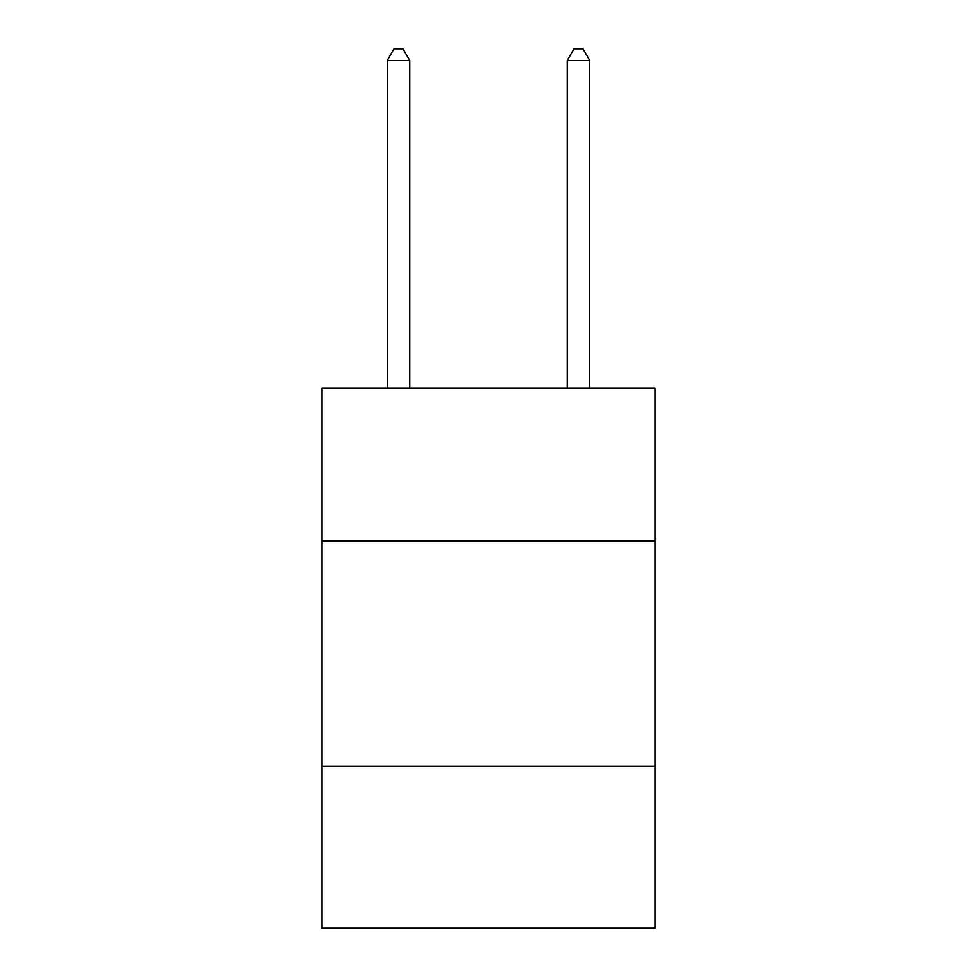 <?xml version="1.0" encoding="UTF-8"?>
<svg xmlns="http://www.w3.org/2000/svg" width="977" height="977" viewBox="0 0 977 977"><rect width="100%" height="100%" fill="white"/><g stroke="black" fill="none" stroke-linecap="round" stroke-linejoin="round"><path stroke-width="1.47" d="M655.005 541.148L655.005 388.15L321.995 388.15L321.995 541.148L655.005 541.148L655.005 928.15L321.995 928.15L321.995 541.148M655.005 766.151L321.995 766.151M409.754 388.15L409.754 60.55L387.246 60.55L387.246 388.15M387.246 60.55L394 48.85L403 48.85L409.754 60.55M589.754 388.15L589.754 60.55L567.246 60.55L567.246 388.15M567.246 60.55L574 48.85L583 48.85L589.754 60.55"/></g></svg>
